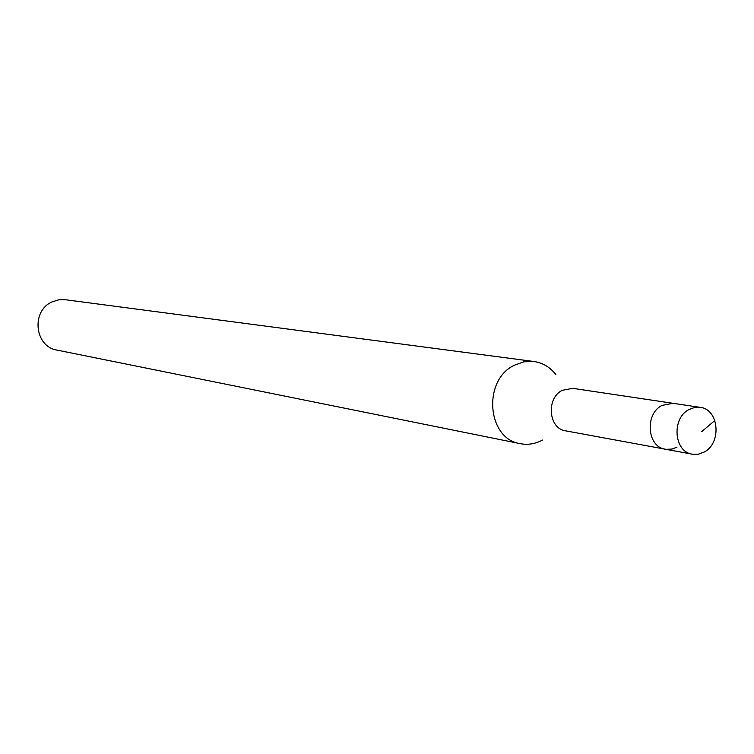 <?xml version="1.0" encoding="UTF-8"?>
<svg xmlns="http://www.w3.org/2000/svg" width="754" height="754" viewBox="0 0 754 754"><rect width="100%" height="100%" fill="white"/><g stroke="black" fill="none" stroke-linecap="round" stroke-linejoin="round"><path stroke-width="1.13" d="M704.198 452.032L698.364 454.191L692.342 454.2C673.897 451.938 671.314 418.281 688.986 409.535L694.491 407.499L700.155 407.358C718.967 409.102 721.983 443.041 704.198 452.032M677.007 447.113L672.097 449.045L666.15 449.346L565.679 430.854C548.441 428.715 545.887 398.15 562.352 390.28L572.767 388.348L672.973 403.305L661.965 405.426C644.538 413.984 647.111 446.981 665.32 449.214C647.111 446.981 644.538 413.984 661.965 405.426L672.973 403.305L700.155 407.358M534.002 361.515L65.447 299.734L58.708 299.828L52.205 301.854C30.857 310.742 34.543 346.783 57.05 350.101L520.307 443.672C487.009 438.998 482.362 380.186 514.322 365.238L524.011 361.797L534.002 361.515C542.776 362.806 550.062 367.151 555.849 374.549M542.512 440.053C535.349 443.918 527.951 445.124 520.307 443.672M701.663 431.684L714.858 420.506M665.32 449.214L692.342 454.2"/></g></svg>
